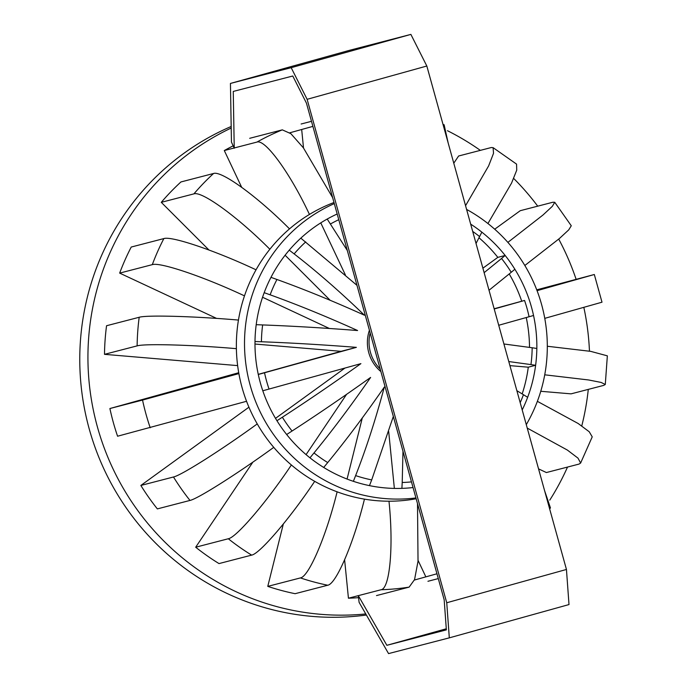 <?xml version="1.0" encoding="UTF-8"?>
<svg xmlns="http://www.w3.org/2000/svg" width="688" height="688" viewBox="0 0 688 688"><rect width="100%" height="100%" fill="white"/><g stroke="black" fill="none" stroke-linecap="round" stroke-linejoin="round"><path stroke-width="1.03" d="M231.185 126.48A255.695 250.561 75.5 0 0 89.251 429.037A255.695 250.561 75.5 0 0 366.386 615.029M576.08 279.199A255.695 250.561 75.5 0 0 558.725 239.097M537.724 206.168A255.695 250.561 75.5 0 0 513.695 178.45M480.344 150.371A255.695 250.561 75.5 0 0 447.475 130.72M231.211 128.037A255.695 250.561 75.5 0 0 97.412 426.921A255.695 250.561 75.5 0 0 365.767 613.945M180.935 181.95A238.831 234.032 75.5 0 0 161.276 202.332L193.904 193.87A238.831 234.032 -104.5 0 1 213.564 173.488L180.935 181.95M233.155 145.839A238.831 234.032 75.5 0 0 224.297 150.552L241.677 187.308M303.52 148.015L301.679 129.499M453.779 163.202L458.612 156.004L491.241 147.542L493.098 147.653L516.568 164.122L516.731 170.177L511.537 183.146L487.921 223.531M507.882 242.382L542.961 215.034L552.335 206.323L554.743 202.281L552.903 202.229L520.266 210.691L494.706 229.207M536.743 289.837L594.32 274.503L537.061 290.671M547.313 346.253L590.7 351.362L607.349 355.842L605.285 384.489L603.694 385.392L571.066 393.854L540.759 391.291M538.549 468.881L546.392 472.544L579.029 464.082L580.612 463.067L578.015 458.148L567.351 450.055L527.24 428.091M418.106 560.479L425.855 576.862M376.499 595.584L409.128 587.122A238.831 234.032 -104.5 0 1 381.075 589.745L348.438 598.207A238.831 234.032 75.5 0 0 358.551 597.657M348.438 598.207L344.611 559.774M267.778 586.374A238.831 234.032 75.5 0 0 295.118 593.692L327.746 585.23A238.831 234.032 -104.5 0 1 300.407 577.92L267.778 586.374L283.318 524.007M251.645 555.121A238.831 234.032 -104.5 0 1 228.313 538.756L195.684 547.218A238.831 234.032 75.5 0 0 219.008 563.584L251.645 555.121C259.729 553.823 290.018 518.348 314.7 481.342A154.301 151.205 75.5 0 0 337.12 491.817A154.301 151.205 75.5 0 0 364.459 499.135C353.813 542.694 336.251 584.026 327.746 585.23M195.684 547.218L252.874 462.13M140.859 485.453A238.831 234.032 75.5 0 0 157.354 508.896L189.983 500.434A238.831 234.032 -104.5 0 1 173.488 476.99L140.859 485.453L248.927 407.193M150.216 427.764A238.831 234.032 -104.5 0 1 145.968 414.03A238.831 234.032 -104.5 0 1 142.536 400.072L109.899 408.534A238.831 234.032 75.5 0 0 113.331 422.492A238.831 234.032 75.5 0 0 117.579 436.226L246.553 401.285A154.301 151.205 75.5 0 0 257.252 423.911A154.301 151.205 75.5 0 0 273.747 447.355C238.031 473.327 197.869 498.8 189.983 500.434M109.899 408.534L238.719 372.715M237.644 365.612L104.499 354.337L137.127 345.875A238.831 234.032 -104.5 0 1 139.191 317.271L106.554 325.734A238.831 234.032 75.5 0 0 104.499 354.337M119.669 273.11L152.297 264.648A238.831 234.032 -104.5 0 1 163.856 238.581L131.227 247.044A238.831 234.032 75.5 0 0 119.669 273.11L216.591 318.406M208.971 250.011L161.276 202.332M549.781 500.116A255.695 250.561 75.5 0 0 567.514 467.066M581.773 425.906A255.695 250.561 75.5 0 0 588.283 389.391M589.461 351.164A255.695 250.561 75.5 0 0 583.845 307.424M333.998 202.504A154.301 151.205 75.5 0 0 309.445 214.432C290.388 173.565 265.155 138.752 256.925 142.089L234.23 147.972M234.126 147.997L224.297 150.552M256.925 142.089A238.831 234.032 -104.5 0 1 282.312 129.851L249.684 138.314M282.312 129.851L290.904 133.704L303.382 147.825L332.648 197.645M526.286 424.642A154.301 151.205 75.5 0 0 541.585 304.483A154.301 151.205 75.5 0 0 466.593 209.419M334.299 203.605A154.301 151.205 75.5 0 0 250.234 385.495A154.301 151.205 75.5 0 0 415.93 497.94M309.445 214.432A154.301 151.205 75.5 0 0 289.51 228.872A154.301 151.205 75.5 0 0 269.851 249.254A154.301 151.205 75.5 0 0 256.039 269.808A154.301 151.205 75.5 0 0 244.481 295.874A154.301 151.205 75.5 0 0 238.452 320.066A154.301 151.205 75.5 0 0 236.388 348.67A154.301 151.205 75.5 0 0 238.874 373.593A154.301 151.205 75.5 0 0 242.081 387.611A154.301 151.205 75.5 0 0 246.553 401.285M337.18 213.994A143.637 140.756 75.5 0 0 327.204 219.051A143.637 140.756 75.5 0 0 300.819 238.151A143.637 140.756 75.5 0 0 289.261 250.14A143.637 140.756 75.5 0 0 270.977 277.341A143.637 140.756 75.5 0 0 264.183 292.675A143.637 140.756 75.5 0 0 256.203 324.693A143.637 140.756 75.5 0 0 254.99 341.515A143.637 140.756 75.5 0 0 258.284 374.487A143.637 140.756 75.5 0 0 262.799 390.775A143.637 140.756 75.5 0 0 276.954 420.729A143.637 140.756 75.5 0 0 286.664 434.515A143.637 140.756 75.5 0 0 309.978 457.83A143.637 140.756 75.5 0 0 323.704 467.453A143.637 140.756 75.5 0 0 353.374 481.325A143.637 140.756 75.5 0 0 369.447 485.625A143.637 140.756 75.5 0 0 401.895 488.368A143.637 140.756 75.5 0 0 413.049 487.551M522.201 409.936A143.637 140.756 75.5 0 0 527.644 397.303A143.637 140.756 75.5 0 0 535.625 365.285A143.637 140.756 75.5 0 0 536.838 348.463A143.637 140.756 75.5 0 0 533.544 315.491A143.637 140.756 75.5 0 0 531.523 307.278A143.637 140.756 75.5 0 0 529.029 299.203A143.637 140.756 75.5 0 0 514.873 269.249A143.637 140.756 75.5 0 0 505.164 255.463A143.637 140.756 75.5 0 0 481.849 232.148A143.637 140.756 75.5 0 0 470.678 224.133M494.147 308.757L524.557 300.458A137.97 135.201 -104.5 0 1 527.06 308.534A137.97 135.201 -104.5 0 1 529.072 316.747L498.723 325.269M369.422 330.249A37.376 36.619 75.5 0 0 368.768 352.686A37.376 36.619 75.5 0 0 380.885 371.58M494.208 308.981L524.557 300.458M484.137 272.663L501.535 258.499A137.97 135.201 -104.5 0 1 511.236 272.293L489.013 290.259M476.036 243.457L481.849 232.148M327.204 219.051L347.294 250.458M356.969 285.331L300.819 238.151M256.203 324.693L262.644 324.934C292.477 326.06 324.134 327.927 357.597 330.532C326.817 316.643 297.663 304.741 270.143 294.817A137.97 135.201 -104.5 0 1 276.946 279.491C304.466 289.407 333.62 301.31 364.399 315.199C340.147 291.815 316.729 271.382 294.137 253.906A137.97 135.201 -104.5 0 1 305.704 241.918M262.799 390.775L269.042 389.055A137.97 135.201 -104.5 0 1 266.54 380.98A137.97 135.201 -104.5 0 1 264.527 372.767L356.384 347.354C322.921 344.757 291.265 342.891 261.431 341.755A137.97 135.201 -104.5 0 1 262.644 324.934M370.161 332.906A37.376 36.619 75.5 0 0 370.419 352.265A37.376 36.619 75.5 0 0 380.163 368.974M264.527 372.767L258.284 374.487M276.954 420.729L282.364 417.22C307.381 400.992 333.56 383.13 360.908 363.642L269.042 389.055M286.664 434.515L292.065 431.015A137.97 135.201 -104.5 0 1 282.364 417.22M353.374 481.325L355.619 475.606C366.016 449.118 375.588 419.603 384.325 387.06C365.096 414.83 346.227 440.002 327.72 462.568A137.97 135.201 -104.5 0 1 313.995 452.936C332.51 430.37 351.379 405.206 370.608 377.437C343.26 396.924 317.082 414.778 292.065 431.015M393.33 416.455L371.701 479.906A137.97 135.201 -104.5 0 1 355.619 475.606M411.476 481.884A137.97 135.201 -104.5 0 1 402.213 482.494L402.979 451.251M516.869 390.689L523.448 394.697A137.97 135.201 -104.5 0 1 520.188 402.678M503.917 343.983L532.168 347.758A137.97 135.201 -104.5 0 1 530.955 364.588L508.785 361.553M313.995 452.936L309.978 457.83M327.72 462.568L323.704 467.453M369.447 485.625L371.701 479.906M402.213 482.494L401.895 488.368M527.644 397.303L523.448 394.697M530.955 364.588L535.625 365.285L528.281 367.186L509.92 365.638M532.168 347.758L536.838 348.463M533.544 315.491L529.072 316.747M511.236 272.293L514.873 269.249M501.535 258.499L505.164 255.463L497.828 257.364L482.89 268.182M289.261 250.14L294.137 253.906M276.946 279.491L270.977 277.341M270.143 294.817L264.183 292.675M254.99 341.515L261.431 341.755M289.51 228.872C257.905 197.009 221.57 170.452 213.564 173.488M269.851 249.254C238.246 217.391 201.911 190.834 193.904 193.87M301.129 124.003L311.483 121.32M163.856 238.581C171.536 235.821 215.843 250.853 256.039 269.808M152.297 264.648C159.977 261.887 204.284 276.92 244.481 295.874M238.452 320.066C194.48 316.265 146.871 314.906 139.191 317.271M236.388 348.67C192.416 344.869 144.807 343.51 137.127 345.875M443.02 124.408L444.121 124.777L448.155 142.923M142.536 400.072L238.874 373.593M465.561 205.695L488.635 165.894L493.528 153.321L493.098 147.653M554.743 202.281L571.272 225.759L568.744 229.861L559.421 238.504L524.841 265.491M544.767 318.355L602 302.195L594.32 274.503M605.285 384.489L601.14 382.442L588.67 379.974L544.733 374.814M537.371 401.336L578.152 423.498L589.229 431.754L592.23 436.854L580.612 463.067M549.643 508.871L550.452 507.925L544.595 490.673M427.945 581.283L438.299 578.591M409.128 587.122L414.563 579.597L418.029 561.227L417.504 503.607M381.075 589.745C389.924 588.653 393.691 546.074 388.978 501.208A154.301 151.205 75.5 0 0 416.154 498.757M337.12 491.817C326.473 535.376 308.921 576.716 300.407 577.92M228.313 538.756C236.405 537.457 266.695 501.982 291.377 464.976A154.301 151.205 75.5 0 0 314.7 481.342M257.252 423.911C221.536 449.883 181.374 475.356 173.488 476.99M273.747 447.355A154.301 151.205 75.5 0 0 291.377 464.976M364.459 499.135A154.301 151.205 75.5 0 0 388.978 501.208M258.249 374.358L341.059 351.327L254.973 344.043M341.059 351.327L356.384 347.354M262.549 297.25L329.38 328.477M330.18 300.295L285.107 255.231M320.771 222.878L345.35 274.865M497.828 257.364A143.637 140.756 75.5 0 0 478.994 237.764M521.685 301.103A143.637 140.756 75.5 0 0 509.232 273.97M529.502 347.363A143.637 140.756 75.5 0 0 526.243 317.546M522.175 393.906A143.637 140.756 75.5 0 0 528.281 367.186M394.362 488.411L388.694 431.591M362.284 417.969L347.07 479.054M306.074 454.622L346.58 394.344M344.946 368.071L275.518 418.356M289.803 132.801L312.885 126.377M230.437 83.437L291.179 67.682L410.882 34.4L350.14 50.147L230.437 83.437L231.452 142.063L234.238 148.247L233.258 91.435L292.77 76.007L306.435 103.114L444.173 599.798L446.366 629.881L386.862 645.31L446.288 628.78M414.4 580.044L436.957 573.775M449.307 637.853L446.744 602.757L566.448 569.466L569.002 604.563L449.307 637.853L388.557 653.6L359.102 602.344L358.31 595.645L386.862 645.31M566.448 569.466L426.827 66.022L307.123 99.313L446.744 602.757M410.882 34.4L426.827 66.022M291.179 67.682L307.123 99.313M472.699 231.417A137.97 135.201 -104.5 0 1 479.596 236.577M330.515 223.953A137.97 135.201 -104.5 0 1 338.763 219.687"/></g></svg>
